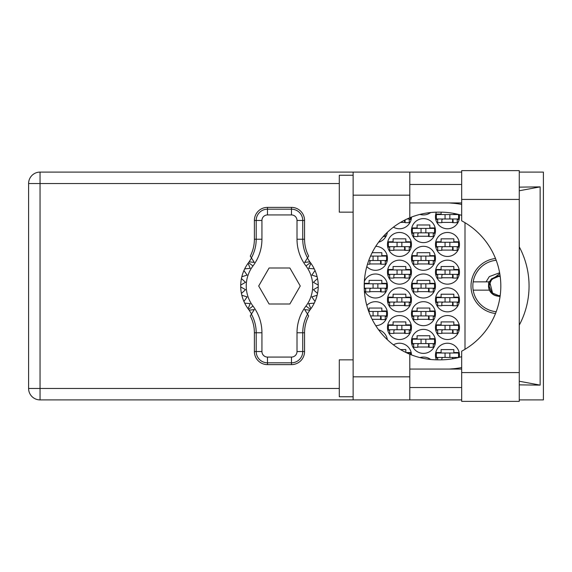 <?xml version="1.0" encoding="UTF-8"?>
<svg xmlns="http://www.w3.org/2000/svg" width="572" height="572" viewBox="0 0 572 572"><rect width="100%" height="100%" fill="white"/><g stroke="black" fill="none" stroke-linecap="round" stroke-linejoin="round"><path stroke-width="0.86" d="M495.495 258.494A27.692 27.692 0 0 0 495.495 313.506M459.273 357.357A11.998 11.998 0 0 0 447.461 343.229A11.998 11.998 0 0 0 436.379 359.824M435.464 327.534A11.998 11.998 0 0 0 447.461 339.532A11.998 11.998 0 0 0 459.459 327.534A11.998 11.998 0 0 0 447.461 315.537A11.998 11.998 0 0 0 435.464 327.534M387.466 327.534A11.998 11.998 0 0 0 399.463 339.532A11.998 11.998 0 0 0 411.461 327.534A11.998 11.998 0 0 0 399.463 315.537A11.998 11.998 0 0 0 387.466 327.534M435.464 299.842A11.998 11.998 0 0 0 447.461 311.847A11.998 11.998 0 0 0 459.459 299.842A11.998 11.998 0 0 0 447.461 287.845A11.998 11.998 0 0 0 435.464 299.842M387.466 299.842A11.998 11.998 0 0 0 399.463 311.847A11.998 11.998 0 0 0 411.461 299.842A11.998 11.998 0 0 0 399.463 287.845A11.998 11.998 0 0 0 387.466 299.842M435.464 272.158A11.998 11.998 0 0 0 447.461 284.155A11.998 11.998 0 0 0 459.459 272.158A11.998 11.998 0 0 0 447.461 260.153A11.998 11.998 0 0 0 435.464 272.158M387.466 272.158A11.998 11.998 0 0 0 399.463 284.155A11.998 11.998 0 0 0 411.461 272.158A11.998 11.998 0 0 0 399.463 260.153A11.998 11.998 0 0 0 387.466 272.158M435.464 244.466A11.998 11.998 0 0 0 447.461 256.463A11.998 11.998 0 0 0 459.459 244.466A11.998 11.998 0 0 0 447.461 232.468A11.998 11.998 0 0 0 435.464 244.466M387.466 244.466A11.998 11.998 0 0 0 399.463 256.463A11.998 11.998 0 0 0 411.461 244.466A11.998 11.998 0 0 0 399.463 232.468A11.998 11.998 0 0 0 387.466 244.466M436.379 212.176A11.998 11.998 0 0 0 447.461 228.771A11.998 11.998 0 0 0 459.273 214.643M393.443 227.155A11.998 11.998 0 0 0 411.461 217.11M411.461 341.384A11.998 11.998 0 0 0 423.466 353.382A11.998 11.998 0 0 0 435.464 341.384A11.998 11.998 0 0 0 423.466 329.379A11.998 11.998 0 0 0 411.461 341.384M411.461 313.692A11.998 11.998 0 0 0 423.466 325.69A11.998 11.998 0 0 0 435.464 313.692A11.998 11.998 0 0 0 423.466 301.694A11.998 11.998 0 0 0 411.461 313.692M375.775 325.683A11.998 11.998 0 0 0 379.937 302.552A11.998 11.998 0 0 0 366.795 305.391M411.461 286A11.998 11.998 0 0 0 423.466 297.998A11.998 11.998 0 0 0 435.464 286A11.998 11.998 0 0 0 423.466 274.002A11.998 11.998 0 0 0 411.461 286M364.343 290.497A11.998 11.998 0 0 0 387.466 286A11.998 11.998 0 0 0 364.343 281.503M411.461 258.308A11.998 11.998 0 0 0 423.466 270.306A11.998 11.998 0 0 0 435.464 258.308A11.998 11.998 0 0 0 423.466 246.31A11.998 11.998 0 0 0 411.461 258.308M366.795 266.609A11.998 11.998 0 0 0 387.466 258.308A11.998 11.998 0 0 0 375.775 246.317M411.461 230.616A11.998 11.998 0 0 0 423.466 242.621A11.998 11.998 0 0 0 435.464 230.616A11.998 11.998 0 0 0 423.466 218.618A11.998 11.998 0 0 0 411.461 230.616M387.344 232.318A11.998 11.998 0 0 1 378.6 242.206A11.998 11.998 0 0 0 387.165 233.297L386.329 233.297M419.962 214.407A11.998 11.998 0 0 0 430.659 212.527M387.344 339.682A11.998 11.998 0 0 0 378.6 329.794M411.461 354.89A11.998 11.998 0 0 0 393.443 344.844M430.659 359.473A11.998 11.998 0 0 0 419.962 357.593M435.764 352.552L441.091 352.552L441.091 349.592L453.832 349.592L453.832 352.552L459.159 352.552M437.68 357.9L435.764 357.9M400.522 349.592L405.834 349.592L405.834 352.445M406.048 352.552L411.161 352.552M435.764 324.86L441.091 324.86L441.091 321.907L453.832 321.907L453.832 324.86L459.159 324.86M459.159 330.216L457.243 330.216M437.68 330.216L435.764 330.216M387.766 324.86L393.093 324.86L393.093 321.907L405.834 321.907L405.834 324.86L411.161 324.86M411.161 330.216L409.252 330.216M389.682 330.216L387.766 330.216M435.764 297.168L441.091 297.168L441.091 294.215L453.832 294.215L453.832 297.168L459.159 297.168M459.159 302.524L457.243 302.524M437.68 302.524L435.764 302.524M387.766 297.168L393.093 297.168L393.093 294.215L405.834 294.215L405.834 297.168L411.161 297.168M411.161 302.524L409.252 302.524M389.682 302.524L387.766 302.524M435.764 269.476L441.091 269.476L441.091 266.523L453.832 266.523L453.832 269.476L459.159 269.476M459.159 274.832L457.243 274.832M437.68 274.832L435.764 274.832M387.766 269.476L393.093 269.476L393.093 266.523L405.834 266.523L405.834 269.476L411.161 269.476M411.161 274.832L409.252 274.832M389.682 274.832L387.766 274.832M435.764 241.784L441.091 241.784L441.091 238.831L453.832 238.831L453.832 241.784L459.159 241.784M459.159 247.14L457.243 247.14M437.68 247.14L435.764 247.14M387.766 241.784L393.093 241.784L393.093 238.831L405.834 238.831L405.834 241.784L411.161 241.784M411.161 247.14L409.252 247.14M389.682 247.14L387.766 247.14M435.764 214.1L441.091 214.1L441.091 212.162M453.832 213.413L453.832 214.1L457.078 214.1M459.159 219.448L457.243 219.448M437.68 219.448L435.764 219.448M411.161 219.448L409.252 219.448M411.768 338.703L417.095 338.703L417.095 335.75L429.829 335.75L429.829 338.703L435.156 338.703M435.156 344.058L433.247 344.058M413.678 344.058L411.768 344.058M386.329 338.703L387.165 338.703M411.768 311.011L417.095 311.011L417.095 308.058L429.829 308.058L429.829 311.011L435.156 311.011M435.156 316.366L433.247 316.366M413.678 316.366L411.768 316.366M368.568 311.011L369.097 311.011L369.097 308.058L381.831 308.058L381.831 311.011L387.165 311.011M387.165 316.366L385.249 316.366M411.768 283.326L417.095 283.326L417.095 280.373L429.829 280.373L429.829 283.326L435.156 283.326M435.156 288.674L433.247 288.674M413.678 288.674L411.768 288.674M364.257 283.326L369.097 283.326L369.097 280.373L381.831 280.373L381.831 283.326L387.165 283.326M387.165 288.674L385.249 288.674M365.68 288.674L364.257 288.674M411.768 255.634L417.095 255.634L417.095 252.681L429.829 252.681L429.829 255.634L435.156 255.634M435.156 260.989L433.247 260.989M413.678 260.989L411.768 260.989M372.15 252.681L381.831 252.681L381.831 255.634L387.165 255.634M387.165 260.989L385.249 260.989M411.768 227.942L417.095 227.942L417.095 224.989L429.829 224.989L429.829 227.942L435.156 227.942M435.156 233.297L433.247 233.297M413.678 233.297L411.768 233.297M465 222.701L465 349.299M429.093 236.25L417.832 236.25M381.095 263.942L369.834 263.942M429.093 263.942L417.832 263.942M381.095 291.627L369.834 291.627M429.093 291.627L417.832 291.627M381.095 319.319L372.15 319.319M429.093 319.319L417.832 319.319M429.093 347.011L417.832 347.011M405.098 222.408L400.522 222.408M453.088 222.408L441.827 222.408M405.098 250.093L393.836 250.093M453.088 250.093L441.827 250.093M405.098 277.785L393.836 277.785M453.088 277.785L441.827 277.785M405.098 305.477L393.836 305.477M453.088 305.477L441.827 305.477M405.098 333.169L393.836 333.169M453.088 333.169L441.827 333.169M458.537 218.99L436.386 218.99L436.386 214.557L458.537 214.557L458.537 218.99M457.243 218.99L457.243 222.68L453.088 222.68L453.088 220.463A1.48 1.48 0 0 0 451.615 218.99M437.68 218.99L437.68 222.68L441.827 222.68L441.827 220.463A1.48 1.48 0 0 1 443.307 218.99M452.652 218.99L452.538 222.637M452.895 219.226L452.731 222.408M445.059 218.99L445.059 214.557M449.864 218.99L449.864 214.557M461.675 372.579L461.675 351.179A73.838 73.838 0 0 0 461.675 220.821L461.675 170.628L519.269 170.628L519.269 401.372L461.675 401.372L461.675 372.579L519.269 372.579M353.131 396.761L339.282 396.761L339.282 359.838L353.131 359.838M353.131 212.162L339.282 212.162L339.282 175.239L353.131 175.239M461.675 184.47L409.802 184.47M461.675 202.931L409.802 202.931M461.675 369.069L409.802 369.069M461.675 387.53L409.802 387.53M353.131 399.899L353.131 376.826L409.802 376.826L409.802 399.899L40.047 399.899L40.047 388.452L339.282 388.452M461.675 172.1L409.802 172.1L409.802 195.174L353.131 195.174L353.131 376.826M353.131 195.174L353.131 172.1L409.802 172.1M409.802 195.174L409.802 217.775A73.838 73.838 0 0 0 409.802 354.225L409.802 376.826M519.269 384.863L540.14 385.128L540.14 186.872L519.269 187.137M519.269 172.1L543.4 172.1L543.4 399.899L519.269 399.899M461.675 399.899L409.802 399.899M339.282 183.548L40.047 183.548L40.047 388.452L28.6 388.452A11.447 11.447 0 0 0 40.047 399.899A11.447 11.447 0 0 1 28.6 388.452L28.6 183.548A11.447 11.447 0 0 1 40.047 172.1L353.131 172.1M461.675 356.671A73.838 73.838 0 0 1 440.268 359.838L438.045 359.838A73.838 73.838 0 0 1 409.802 354.225M449.256 369.069L452.509 368.811A83.069 83.069 0 0 0 461.675 367.574M519.269 325.125A83.069 83.069 0 0 0 519.269 246.875M461.675 204.426A83.069 83.069 0 0 0 452.509 203.189L449.256 202.931M409.802 217.775A73.838 73.838 0 0 1 438.045 212.162L440.268 212.162A73.838 73.838 0 0 1 461.675 215.329M540.14 385.128L519.269 381.245M453.882 369.069L452.509 368.811M452.509 203.189L453.882 202.931M519.269 190.755L540.14 186.872M385.249 234.377L385.249 236.529L383.233 236.529M434.541 232.833L412.383 232.833L412.383 228.407L434.541 228.407L434.541 232.833M433.247 232.833L433.247 236.529L429.093 236.529L429.093 234.313A1.48 1.48 0 0 0 427.613 232.833M413.678 232.833L413.678 236.529L417.832 236.529L417.832 234.313A1.48 1.48 0 0 1 419.312 232.833M428.65 232.833L428.542 236.486M428.9 233.069L428.728 236.25M421.063 232.833L421.063 228.407M425.861 232.833L425.861 228.407M377.863 260.525L377.863 256.092L386.543 256.092L386.543 260.525L368.74 260.525M377.863 256.092L370.534 256.092M385.249 260.525L385.249 264.214L381.095 264.214L381.095 262.005A1.48 1.48 0 0 0 379.622 260.525M371.314 260.525A1.48 1.48 0 0 0 369.834 262.005L369.834 264.214L367.489 264.214M380.659 260.525L380.544 264.171M380.902 260.76L380.738 263.942M373.066 260.525L373.066 256.092M434.541 260.525L412.383 260.525L412.383 256.092L434.541 256.092L434.541 260.525M433.247 260.525L433.247 264.214L429.093 264.214L429.093 262.005A1.48 1.48 0 0 0 427.613 260.525M413.678 260.525L413.678 264.214L417.832 264.214L417.832 262.005A1.48 1.48 0 0 1 419.312 260.525M428.65 260.525L428.542 264.171M428.9 260.76L428.728 263.942M421.063 260.525L421.063 256.092M425.861 260.525L425.861 256.092M386.543 288.216L364.393 288.216L364.393 283.783L386.543 283.783L386.543 288.216M385.249 288.216L385.249 291.906L381.095 291.906L381.095 289.689A1.48 1.48 0 0 0 379.622 288.216M365.68 288.216L365.68 291.906L369.834 291.906L369.834 289.689A1.48 1.48 0 0 1 371.314 288.216M380.659 288.216L380.544 291.863M380.902 288.452L380.738 291.627M373.066 288.216L373.066 283.783M377.863 288.216L377.863 283.783M434.541 288.216L412.383 288.216L412.383 283.783L434.541 283.783L434.541 288.216M433.247 288.216L433.247 291.906L429.093 291.906L429.093 289.689A1.48 1.48 0 0 0 427.613 288.216M413.678 288.216L413.678 291.906L417.832 291.906L417.832 289.689A1.48 1.48 0 0 1 419.312 288.216M428.65 288.216L428.542 291.863M428.9 288.452L428.728 291.627M421.063 288.216L421.063 283.783M425.861 288.216L425.861 283.783M377.863 315.908L377.863 311.475L386.543 311.475L386.543 315.908L370.534 315.908M377.863 311.475L368.74 311.475M385.249 315.908L385.249 319.598L381.095 319.598L381.095 317.381A1.48 1.48 0 0 0 379.622 315.908M370.613 316.08A1.48 1.48 0 0 1 371.314 315.908M380.659 315.908L380.544 319.555M380.902 316.137L380.738 319.319M373.066 315.908L373.066 311.475M434.541 315.908L412.383 315.908L412.383 311.475L434.541 311.475L434.541 315.908M433.247 315.908L433.247 319.598L429.093 319.598L429.093 317.381A1.48 1.48 0 0 0 427.613 315.908M413.678 315.908L413.678 319.598L417.832 319.598L417.832 317.381A1.48 1.48 0 0 1 419.312 315.908M428.65 315.908L428.542 319.555M428.9 316.137L428.728 319.319M421.063 315.908L421.063 311.475M425.861 315.908L425.861 311.475M434.541 343.593L412.383 343.593L412.383 339.167L434.541 339.167L434.541 343.593M433.247 343.593L433.247 347.29L429.093 347.29L429.093 345.073A1.48 1.48 0 0 0 427.613 343.593M413.678 343.593L413.678 347.29L417.832 347.29L417.832 345.073A1.48 1.48 0 0 1 419.312 343.593M428.65 343.593L428.542 347.247M428.9 343.829L428.728 347.011M421.063 343.593L421.063 339.167M425.861 343.593L425.861 339.167M410.539 217.474L410.539 218.99L407.028 218.99M409.252 218.99L409.252 222.68L405.098 222.68L405.098 220.463A1.48 1.48 0 0 0 405.005 219.963M404.611 220.163L404.547 222.408M404.883 220.027L404.733 222.408M410.539 246.682L388.388 246.682L388.388 242.249L410.539 242.249L410.539 246.682M409.252 246.682L409.252 250.372L405.098 250.372L405.098 248.155A1.48 1.48 0 0 0 403.618 246.682M389.682 246.682L389.682 250.372L393.836 250.372L393.836 248.155A1.48 1.48 0 0 1 395.309 246.682M404.654 246.682L404.54 250.329M404.897 246.918L404.733 250.093M397.061 246.682L397.061 242.249M401.866 246.682L401.866 242.249M458.537 246.682L436.386 246.682L436.386 242.249L458.537 242.249L458.537 246.682M457.243 246.682L457.243 250.372L453.088 250.372L453.088 248.155A1.48 1.48 0 0 0 451.615 246.682M437.68 246.682L437.68 250.372L441.827 250.372L441.827 248.155A1.48 1.48 0 0 1 443.307 246.682M452.652 246.682L452.538 250.329M452.895 246.918L452.731 250.093M445.059 246.682L445.059 242.249M449.864 246.682L449.864 242.249M410.539 274.367L388.388 274.367L388.388 269.941L410.539 269.941L410.539 274.367M409.252 274.367L409.252 278.063L405.098 278.063L405.098 275.847A1.48 1.48 0 0 0 403.618 274.367M389.682 274.367L389.682 278.063L393.836 278.063L393.836 275.847A1.48 1.48 0 0 1 395.309 274.367M404.654 274.367L404.54 278.021M404.897 274.603L404.733 277.785M397.061 274.367L397.061 269.941M401.866 274.367L401.866 269.941M458.537 274.367L436.386 274.367L436.386 269.941L458.537 269.941L458.537 274.367M457.243 274.367L457.243 278.063L453.088 278.063L453.088 275.847A1.48 1.48 0 0 0 451.615 274.367M437.68 274.367L437.68 278.063L441.827 278.063L441.827 275.847A1.48 1.48 0 0 1 443.307 274.367M452.652 274.367L452.538 278.021M452.895 274.603L452.731 277.785M445.059 274.367L445.059 269.941M449.864 274.367L449.864 269.941M410.539 302.059L388.388 302.059L388.388 297.633L410.539 297.633L410.539 302.059M409.252 302.059L409.252 305.755L405.098 305.755L405.098 303.539A1.48 1.48 0 0 0 403.618 302.059M389.682 302.059L389.682 305.755L393.836 305.755L393.836 303.539A1.48 1.48 0 0 1 395.309 302.059M404.654 302.059L404.54 305.713M404.897 302.295L404.733 305.477M397.061 302.059L397.061 297.633M401.866 302.059L401.866 297.633M458.537 302.059L436.386 302.059L436.386 297.633L458.537 297.633L458.537 302.059M457.243 302.059L457.243 305.755L453.088 305.755L453.088 303.539A1.48 1.48 0 0 0 451.615 302.059M437.68 302.059L437.68 305.755L441.827 305.755L441.827 303.539A1.48 1.48 0 0 1 443.307 302.059M452.652 302.059L452.538 305.713M452.895 302.295L452.731 305.477M445.059 302.059L445.059 297.633M449.864 302.059L449.864 297.633M410.539 329.751L388.388 329.751L388.388 325.318L410.539 325.318L410.539 329.751M409.252 329.751L409.252 333.44L405.098 333.44L405.098 331.231A1.48 1.48 0 0 0 403.618 329.751M389.682 329.751L389.682 333.44L393.836 333.44L393.836 331.231A1.48 1.48 0 0 1 395.309 329.751M404.654 329.751L404.54 333.397M404.897 329.987L404.733 333.169M397.061 329.751L397.061 325.318M401.866 329.751L401.866 325.318M458.537 329.751L436.386 329.751L436.386 325.318L458.537 325.318L458.537 329.751M457.243 329.751L457.243 333.44L453.088 333.44L453.088 331.231A1.48 1.48 0 0 0 451.615 329.751M437.68 329.751L437.68 333.44L441.827 333.44L441.827 331.231A1.48 1.48 0 0 1 443.307 329.751M452.652 329.751L452.538 333.397M452.895 329.987L452.731 333.169M445.059 329.751L445.059 325.318M449.864 329.751L449.864 325.318M410.539 354.526L410.539 353.01L407.028 353.01M458.537 357.443L436.386 357.443L436.386 353.01L458.537 353.01L458.537 357.443M457.243 357.443L457.243 357.865M451.615 357.443A1.48 1.48 0 0 1 453.081 358.723M437.68 357.443L437.68 359.838M443.307 357.443A1.48 1.48 0 0 0 441.827 358.916L441.827 359.824M452.631 357.85L452.595 358.801M452.888 358.172L452.874 358.758M445.059 357.443L445.059 353.01M449.864 357.443L449.864 353.01M251.523 313.949L249.156 310.203A38.767 38.767 0 0 0 248.555 309.38A38.767 38.767 0 0 1 248.062 308.716L250.221 303.625L248.062 308.716A38.767 38.767 0 0 1 244.694 303.131L250.221 303.625L244.694 303.131A38.767 38.767 0 0 1 243.922 301.451L247.111 296.918L243.922 301.451A38.767 38.767 0 0 1 241.827 295.245L247.111 296.918L241.827 295.245A38.767 38.767 0 0 1 240.719 286.922L245.524 289.697L240.719 286.922A38.767 38.767 0 0 1 240.719 285.078L245.524 282.303L241.427 278.557A38.767 38.767 0 0 1 241.827 276.755L247.111 275.082L243.922 270.549A38.767 38.767 0 0 1 244.694 268.869L250.221 268.375L248.062 263.284A38.767 38.767 0 0 1 248.555 262.62A38.767 38.767 0 0 0 249.156 261.797L254.297 262.426L250.286 256.099A36.751 36.751 0 0 0 254.383 239.232L256.199 239.232L256.199 220.463A11.276 11.276 0 0 1 267.474 209.188L291.47 209.188A11.276 11.276 0 0 1 302.745 220.463L302.745 239.232A38.567 38.567 0 0 0 307.543 257.858L308.658 256.099A36.751 36.751 0 0 1 304.561 239.232L304.561 220.463L297.011 220.463A5.541 5.541 0 0 0 291.47 214.929L267.474 214.929A5.541 5.541 0 0 0 261.933 220.463L261.933 239.232A44.301 44.301 0 0 1 252.967 265.959A33.226 33.226 0 0 0 252.967 306.041A44.301 44.301 0 0 1 261.933 332.768L261.933 351.537A5.541 5.541 0 0 0 267.474 357.071L291.47 357.071A5.541 5.541 0 0 0 297.011 351.537L297.011 332.768A44.301 44.301 0 0 1 305.977 306.041A33.226 33.226 0 0 0 305.977 265.959A44.301 44.301 0 0 1 297.011 239.232L297.011 220.463M261.933 220.463L254.383 220.463L254.383 239.232M254.383 220.463A13.092 13.092 0 0 1 267.474 207.379L267.474 214.929M291.47 214.929L291.47 207.379L267.474 207.379M291.47 207.379A13.092 13.092 0 0 1 304.561 220.463M307.543 257.858L304.654 262.426L309.795 261.797A38.767 38.767 0 0 0 310.396 262.62A38.767 38.767 0 0 1 318.232 286.922L313.427 289.697L317.517 293.443A38.767 38.767 0 0 1 317.124 295.245L311.833 296.918L315.029 301.451A38.767 38.767 0 0 1 314.25 303.131L308.723 303.625L310.889 308.716A38.767 38.767 0 0 1 310.396 309.38A38.767 38.767 0 0 0 309.795 310.203L307.421 313.949M314.25 268.869L308.723 268.375L310.889 263.284L308.723 268.375L314.25 268.869M318.232 285.078L313.427 282.303L317.517 278.557L313.427 282.303L318.232 285.078M317.124 276.755L311.833 275.082L315.029 270.549L311.833 275.082L317.124 276.755M245.524 289.697L241.427 293.443L245.524 289.697M309.795 310.203L304.654 309.574L308.658 315.901A36.751 36.751 0 0 0 304.561 332.768L302.745 332.768L302.745 351.537A11.276 11.276 0 0 1 291.47 362.812L267.474 362.812A11.276 11.276 0 0 1 256.199 351.537L256.199 332.768A38.567 38.567 0 0 0 251.401 314.142L250.286 315.901A36.751 36.751 0 0 1 254.383 332.768L254.383 351.537L261.933 351.537M297.011 351.537L304.561 351.537L304.561 332.768M304.561 351.537A13.092 13.092 0 0 1 291.47 364.621L291.47 357.071M267.474 357.071L267.474 364.621L291.47 364.621M267.474 364.621A13.092 13.092 0 0 1 254.383 351.537M318.232 286.922A38.767 38.767 0 0 1 317.517 293.443L313.427 289.697L318.232 286.922M317.124 295.245A38.767 38.767 0 0 1 315.029 301.451L311.833 296.918L317.124 295.245M314.25 303.131A38.767 38.767 0 0 1 310.889 308.716L308.723 303.625L314.25 303.131M241.427 278.557A38.767 38.767 0 0 0 240.719 285.078L245.524 282.303L241.427 278.557M243.922 270.549A38.767 38.767 0 0 0 241.827 276.755L247.111 275.082L243.922 270.549M248.062 263.284A38.767 38.767 0 0 0 244.694 268.869L250.221 268.375L248.062 263.284M249.156 261.797L251.523 258.051M309.795 261.797L307.421 258.051M300.257 286L289.868 268.003L269.083 268.003L258.687 286L269.083 303.997L289.868 303.997L300.257 286M251.401 257.858A38.567 38.567 0 0 0 256.199 239.232L261.933 239.232M307.543 314.142A38.567 38.567 0 0 0 302.745 332.768L297.011 332.768M249.156 310.203L254.297 309.574L251.401 314.142M473.18 281.846A25.847 25.847 0 0 0 473.18 290.154L489.425 290.154A10.153 10.153 0 0 1 488.559 286.665L491.505 278.821L498.691 275.847L500.121 275.947L498.691 275.847L491.505 278.821L489.425 281.846L473.18 281.846A25.847 25.847 0 0 1 496.189 260.274M496.189 311.726A25.847 25.847 0 0 1 473.18 290.154M499.756 273.559L489.046 281.846M500.121 296.053L496.746 295.967A10.153 10.153 0 0 1 489.425 290.154M486.078 281.846L489.303 276.612L499.613 272.758M496.746 295.967L500.05 296.561M488.638 281.846L488.559 286.665M488.474 286L488.788 287.151L489.132 284.913C490.361 279.172 493.908 276.347 499.778 276.448L500.185 276.433M500.15 295.86A9.967 9.967 0 0 1 488.788 287.151M500.2 295.495L498.691 295.617L491.891 292.8L489.074 286L491.162 280.015L490.44 281.052M489.804 282.325L492.699 293.529M489.146 284.842L491.891 279.2L498.691 276.383L499.749 276.448L498.691 276.383L491.891 279.2L489.146 284.842L491.891 279.2L498.691 276.383L500.2 276.505M28.6 183.548L40.047 183.548L40.047 172.1M461.675 199.421L519.269 199.421M297.011 239.232L304.561 239.232M310.396 262.62L305.977 265.959M310.396 309.38L305.977 306.041M252.967 306.041L248.555 309.38M252.967 265.959L248.555 262.62M261.933 332.768L254.383 332.768"/></g></svg>
